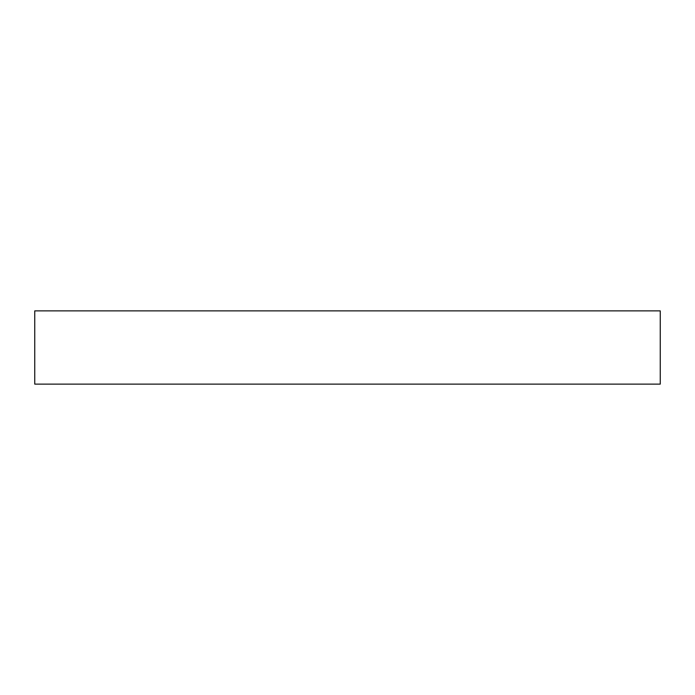 <?xml version="1.0" encoding="UTF-8"?>
<svg xmlns="http://www.w3.org/2000/svg" width="695" height="695" viewBox="0 0 695 695"><rect width="100%" height="100%" fill="white"/><g stroke="black" fill="none" stroke-linecap="round" stroke-linejoin="round"><path stroke-width="1.04" d="M347.5 310.882L34.75 310.882L34.75 384.118L660.25 384.118L660.25 310.882L347.5 310.882"/></g></svg>
